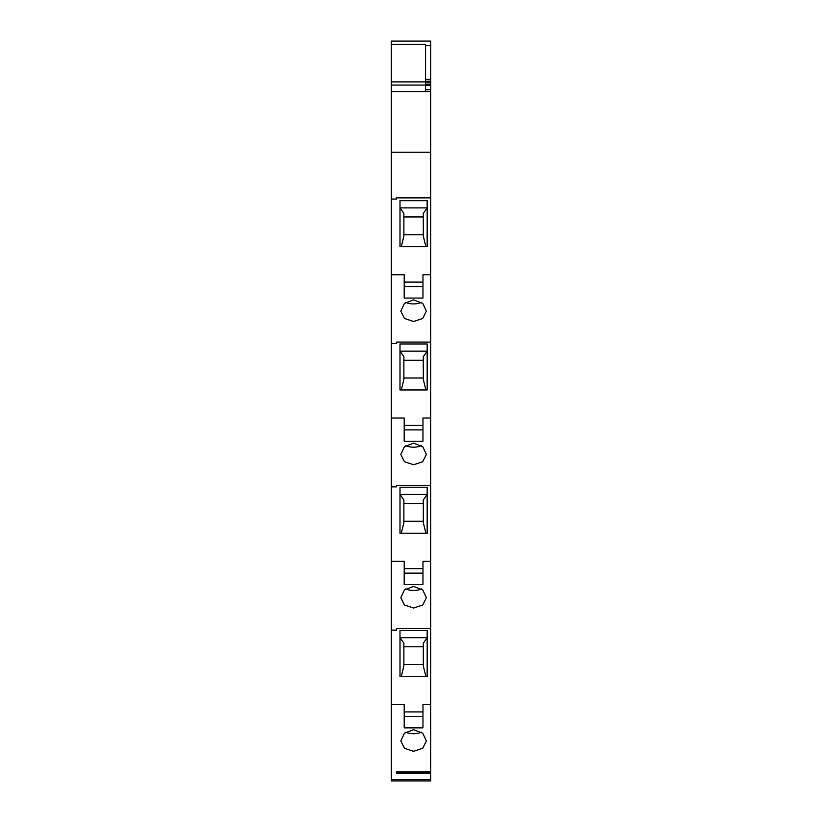 <?xml version="1.0" encoding="UTF-8"?>
<svg xmlns="http://www.w3.org/2000/svg" width="822" height="822" viewBox="0 0 822 822"><rect width="100%" height="100%" fill="white"/><g stroke="black" fill="none" stroke-linecap="round" stroke-linejoin="round"><path stroke-width="1.23" d="M391.262 91.561L430.738 91.561L430.738 152.234L391.262 152.234L391.262 85.067L425.56 85.067L425.56 81.892L391.262 81.892L391.262 85.067M391.262 81.892L391.262 44.316L425.56 44.316L425.56 81.892M425.56 91.561L425.56 85.067M425.56 44.316L391.262 44.316L391.262 41.1L430.738 41.1L391.262 41.1L430.738 41.1L430.738 45.744L425.56 45.744M430.738 773.101L430.738 780.9L391.262 780.9L391.262 704.546L404.208 704.546L404.208 716.424L422.97 716.424L422.97 704.546L430.738 704.546L430.738 773.101L396.44 773.101L396.44 771.909L430.738 771.899M430.738 152.234L430.738 628.614L396.44 628.635L396.44 630.145L391.262 630.145L391.262 704.546M391.262 630.145L391.262 561.272L404.208 561.272L404.208 573.15L422.97 573.15L422.97 561.272L430.738 561.272M430.738 485.34L396.44 485.36L396.44 486.871L391.262 486.871L391.262 561.272M391.262 486.871L391.262 418.008L404.208 418.008L404.208 429.885L422.97 429.885L422.97 418.008L430.738 418.008M430.738 342.096L396.44 342.096L396.44 343.606L391.262 343.606L391.262 418.008M391.262 343.606L391.262 274.733L404.208 274.733L404.208 286.611L422.97 286.611L422.97 274.733L430.738 274.733M430.738 197.866L396.44 197.866L396.44 199.068L391.262 199.068L391.262 274.733M391.262 199.068L391.262 152.234M423.299 234.743L403.879 234.743M403.879 216.957L423.299 216.957M427.173 207.894L399.995 207.894L399.995 246.672L399.995 200.691L427.173 200.691L427.173 246.672L427.173 207.894L423.299 213.391L423.299 236.13L425.888 246.672M401.29 246.672L403.879 236.13L403.879 213.391L399.995 207.894M403.879 360.231L423.299 360.231M401.29 389.947L403.879 379.394L403.879 356.656L399.995 351.158L427.173 351.158L423.299 356.656L423.299 379.394L425.888 389.947M423.299 378.007L403.879 378.007M403.879 503.496L423.299 503.496M401.29 533.211L403.879 522.669L403.879 499.93L399.995 494.433L427.173 494.433L423.299 499.93L423.299 522.669L425.888 533.211M423.299 521.282L403.879 521.282M403.879 646.77L423.299 646.77M401.29 676.485L403.879 665.933L403.879 643.194L399.995 637.697L427.173 637.697L423.299 643.194L423.299 665.933L425.888 676.485M423.299 664.546L403.879 664.546M421.46 302.362A12.782 7.367 0 0 1 413.589 303.924A12.782 7.367 0 0 1 405.719 302.362M399.995 351.158L399.995 389.947L399.995 343.966L427.173 343.966L427.173 389.947L399.995 389.947M427.173 351.158L427.173 389.947M421.46 445.627A12.782 7.367 0 0 1 413.589 447.189A12.782 7.367 0 0 1 405.719 445.627M399.995 494.433L399.995 533.211L399.995 487.23L427.173 487.23L427.173 533.211L399.995 533.211M427.173 494.433L427.173 533.211M421.46 588.901A12.782 7.367 0 0 1 413.589 590.463A12.782 7.367 0 0 1 405.719 588.901M399.995 637.697L399.995 676.485L399.995 630.505L427.173 630.505L427.173 676.485L399.995 676.485M427.173 637.697L427.173 676.485M405.719 732.166A12.782 7.367 180 0 0 413.589 733.727A12.782 7.367 180 0 0 421.46 732.166M427.173 246.672L399.995 246.672M413.589 299.886L404.424 303.4L400.807 311.148L404.445 318.463L413.589 321.484L422.724 318.463L426.371 311.148L422.744 303.4L413.589 299.886M422.97 286.611L422.97 298.067L404.208 298.067L404.208 286.611M413.589 443.161L404.424 446.675L400.807 454.422L404.445 461.728L413.589 464.749L422.724 461.728L426.371 454.422L422.744 446.675L413.589 443.161M422.97 429.885L422.97 441.332L404.208 441.332L404.208 429.885M413.589 586.425L404.424 589.939L400.807 597.686L404.445 605.002L413.589 608.023L422.724 605.002L426.371 597.686L422.744 589.939L413.589 586.425M422.97 573.15L422.97 584.606L404.208 584.606L404.208 573.15M430.738 628.614L430.738 704.546M413.589 751.287L422.724 748.267L426.371 740.961L422.744 733.214L413.589 729.7L404.424 733.214L400.807 740.961L404.445 748.267L413.589 751.287M422.97 716.424L422.97 727.871L404.208 727.871L404.208 716.424M396.44 197.866L396.44 199.068M396.44 342.096L396.44 343.606M396.44 485.36L396.44 486.871M396.44 628.635L396.44 630.145M396.44 773.101L396.44 771.899M430.738 89.762L425.56 89.742L430.738 89.762L430.738 91.561M425.56 85.344L430.738 85.344L430.738 89.69L425.56 89.69M430.738 85.344L430.738 84.132L425.56 84.132M430.738 82.128L425.56 82.128L430.738 82.159L430.738 84.132M425.56 82.087L430.738 82.087L430.738 45.744M404.208 282.1L422.97 282.1M404.208 425.375L422.97 425.375M404.208 568.639L422.97 568.639M404.208 711.914L422.97 711.914M425.56 81.193L430.738 81.193M430.738 79.344L425.56 79.344M430.738 779.554L391.262 779.554"/></g></svg>

